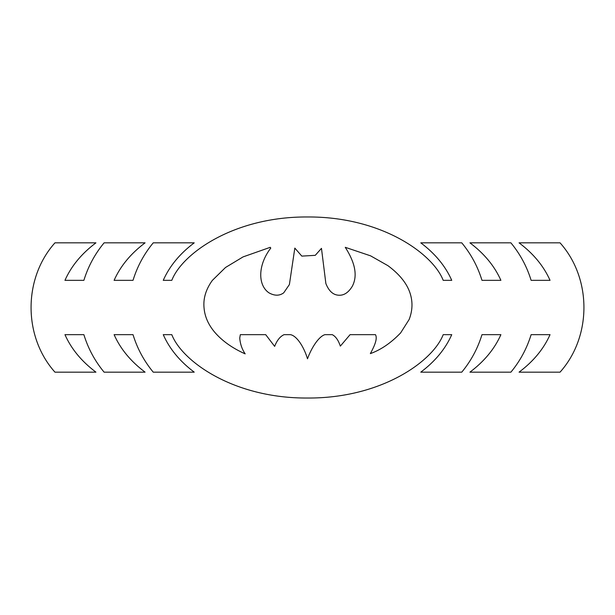 <?xml version="1.0" encoding="UTF-8"?>
<svg xmlns="http://www.w3.org/2000/svg" width="615" height="615" viewBox="0 0 615 615"><rect width="100%" height="100%" fill="white"/><g stroke="black" fill="none" stroke-linecap="round" stroke-linejoin="round"><path stroke-width="0.92" d="M345.261 247.315L370.607 255.848L387.942 265.68C398.728 273.652 405.885 282.185 409.405 291.287C412.926 300.558 412.842 309.952 409.144 319.477L400.611 332.93C390.979 342.939 380.893 349.835 370.353 353.617C374.527 345.961 377.718 338.627 375.481 334.66C377.718 338.627 374.527 345.961 370.353 353.617C380.893 349.835 390.979 342.939 400.611 332.93L409.144 319.477C412.842 309.952 412.926 300.558 409.405 291.287C405.885 282.185 398.728 273.652 387.942 265.68L370.607 255.848L345.261 247.315C355.393 263.097 357.722 276.12 352.249 286.375C348.267 292.886 343.531 295.815 338.019 295.162C332.784 294.639 328.725 290.757 325.865 283.523L321.468 248.352L315.257 255.333L301.811 256.109L294.823 248.091L289.396 284.561L283.707 292.84C279.471 295.953 274.559 295.953 268.963 292.84C257.716 285.199 257.708 265.119 270.769 248.091L270.254 247.315L243.094 256.886L225.513 267.487L212.321 280.425C205.887 289.35 203.127 298.49 204.042 307.838C204.734 316.448 208.262 324.559 214.643 332.154C222.092 340.856 232.262 348.098 245.17 353.879C232.262 348.098 222.092 340.856 214.643 332.154C208.262 324.559 204.734 316.448 204.042 307.838C203.127 298.49 205.887 289.35 212.321 280.425L225.513 267.487L243.094 256.886L270.254 247.315M340.349 346.114C338.342 340.172 335.636 336.351 332.246 334.66C335.636 336.351 338.342 340.172 340.349 346.114L350.073 334.66L375.481 334.66M324.912 334.66C318.624 336.49 311.267 348.244 307.5 358.791C311.267 348.244 318.624 336.49 324.912 334.66L332.246 334.66M307.5 358.791C304.033 347.183 296.999 335.921 290.488 334.66C296.999 335.921 304.033 347.183 307.5 358.791M284.069 334.66C280.086 336.49 276.95 340.395 274.651 346.376C276.95 340.395 280.086 336.49 284.069 334.66L290.488 334.66M274.651 346.376L265.703 334.66L240.334 334.66L239.735 338.096C240.204 344.023 242.018 349.282 245.17 353.879M451.748 280.34C445.452 266.118 435.12 253.611 420.775 242.84C435.12 253.611 445.452 266.118 451.748 280.34L443.2 280.34C432.845 253.526 380.993 216.503 307.5 216.972C234.007 216.503 182.155 253.526 171.8 280.34L163.252 280.34C169.548 266.118 179.88 253.611 194.225 242.84L153.235 242.84C144.01 254.01 137.268 266.51 133.017 280.34L114.106 280.34C120.409 266.118 130.734 253.611 145.079 242.84L104.096 242.84C94.864 254.01 88.13 266.51 83.878 280.34L64.959 280.34C71.263 266.118 81.587 253.611 95.94 242.84L54.95 242.84C23.109 278.434 23.109 336.566 54.95 372.16L95.94 372.16C81.587 361.389 71.263 348.882 64.959 334.66L83.878 334.66C88.13 348.49 94.864 360.99 104.096 372.16L145.079 372.16C130.734 361.389 120.409 348.882 114.106 334.66L133.017 334.66C137.268 348.49 144.01 360.99 153.235 372.16L194.225 372.16C179.88 361.389 169.548 348.882 163.252 334.66L171.8 334.66C182.155 361.474 234.007 398.497 307.5 398.028C380.993 398.497 432.845 361.474 443.2 334.66L451.748 334.66C445.452 348.882 435.12 361.389 420.775 372.16L461.765 372.16C470.99 360.99 477.732 348.49 481.983 334.66L500.894 334.66C494.591 348.882 484.266 361.389 469.921 372.16L510.904 372.16C520.136 360.99 526.87 348.49 531.122 334.66L550.041 334.66C543.737 348.882 533.413 361.389 519.06 372.16L560.05 372.16C591.891 336.566 591.891 278.434 560.05 242.84C591.891 278.434 591.891 336.566 560.05 372.16M171.8 334.66C182.155 361.474 234.007 398.497 307.5 398.028C380.993 398.497 432.845 361.474 443.2 334.66M461.765 372.16C470.99 360.99 477.732 348.49 481.983 334.66M510.904 372.16C520.136 360.99 526.87 348.49 531.122 334.66M531.122 280.34C526.87 266.51 520.136 254.01 510.904 242.84C520.136 254.01 526.87 266.51 531.122 280.34L550.041 280.34C543.737 266.118 533.413 253.611 519.06 242.84L560.05 242.84M550.041 280.34C543.737 266.118 533.413 253.611 519.06 242.84M481.983 280.34C477.732 266.51 470.99 254.01 461.765 242.84C470.99 254.01 477.732 266.51 481.983 280.34L500.894 280.34C494.591 266.118 484.266 253.611 469.921 242.84L510.904 242.84M500.894 280.34C494.591 266.118 484.266 253.611 469.921 242.84M420.775 242.84L461.765 242.84M443.2 280.34C432.845 253.526 380.993 216.503 307.5 216.972C234.007 216.503 182.155 253.526 171.8 280.34M163.252 280.34C169.548 266.118 179.88 253.611 194.225 242.84M133.017 280.34C137.268 266.51 144.01 254.01 153.235 242.84M114.106 280.34C120.409 266.118 130.734 253.611 145.079 242.84M83.878 280.34C88.13 266.51 94.864 254.01 104.096 242.84M64.959 280.34C71.263 266.118 81.587 253.611 95.94 242.84M54.95 372.16C23.109 336.566 23.109 278.434 54.95 242.84M104.096 372.16C94.864 360.99 88.13 348.49 83.878 334.66M153.235 372.16C144.01 360.99 137.268 348.49 133.017 334.66"/></g></svg>

